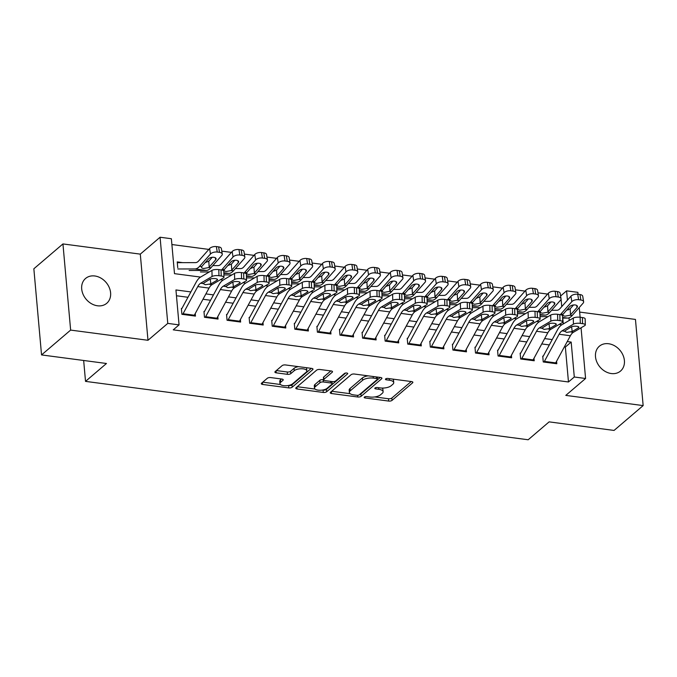 <?xml version="1.0" encoding="UTF-8"?>
<svg xmlns="http://www.w3.org/2000/svg" width="677" height="677" viewBox="0 0 677 677"><rect width="100%" height="100%" fill="white"/><g stroke="black" fill="none" stroke-linecap="round" stroke-linejoin="round"><path stroke-width="1.02" d="M364.361 397.077A1.752 0.702 174.9 0 0 364.167 397.441A1.752 0.702 174.9 0 0 365.115 397.966L388.666 401.072A2.505 0.999 174.9 0 0 392.025 400.395L412.589 382.835A2.505 0.999 174.9 0 0 412.868 382.319A2.505 0.999 174.9 0 0 411.514 381.566L387.963 378.46A1.752 0.702 174.9 0 0 385.611 378.934A1.752 0.702 174.9 0 0 385.416 379.298A1.752 0.702 174.9 0 0 386.364 379.822L389.41 380.229A8.006 3.19 174.9 0 1 393.735 382.632A8.006 3.19 174.9 0 1 392.846 384.282L391.137 385.746A8.006 3.19 174.9 0 1 380.389 387.929L377.343 387.532A1.752 0.702 174.9 0 0 374.99 388.006A1.752 0.702 174.9 0 0 374.796 388.37A1.752 0.702 174.9 0 0 375.743 388.894L378.79 389.3A8.006 3.19 174.9 0 1 383.106 391.704A8.006 3.19 174.9 0 1 382.226 393.354L380.516 394.818A8.006 3.19 174.9 0 1 369.76 397.001L366.714 396.604A1.752 0.702 174.9 0 0 364.361 397.077M97.48 305.784A16.316 13.049 49.5 0 0 106.746 303.288A16.316 13.049 49.5 0 0 109.183 287.37A16.316 13.049 49.5 0 0 94.822 275.979A16.316 13.049 49.5 0 0 85.556 278.475A16.316 13.049 49.5 0 0 83.11 294.393A16.316 13.049 49.5 0 0 97.48 305.784M611.272 373.543A16.316 13.049 49.5 0 0 620.538 371.047A16.316 13.049 49.5 0 0 622.984 355.129A16.316 13.049 49.5 0 0 608.615 343.738A16.316 13.049 49.5 0 0 599.348 346.235A16.316 13.049 49.5 0 0 596.911 362.153A16.316 13.049 49.5 0 0 611.272 373.543M270.698 377.571A2.505 0.999 174.9 0 0 267.339 378.257L261.567 383.182A2.505 0.999 174.9 0 0 261.297 383.698A2.505 0.999 174.9 0 0 262.642 384.451L288.8 387.904A2.505 0.999 174.9 0 0 292.159 387.219L312.723 369.659A2.505 0.999 174.9 0 0 312.994 369.143A2.505 0.999 174.9 0 0 311.648 368.39L285.491 364.945A2.505 0.999 174.9 0 0 282.131 365.622L275.167 371.58A2.505 0.999 174.9 0 0 274.887 372.088A2.505 0.999 174.9 0 0 276.233 372.841L287.429 374.322A2.505 0.999 174.9 0 0 290.788 373.636L294.25 370.683A6.694 2.666 174.9 0 1 301.637 368.745A6.694 2.666 174.9 0 1 306.842 370.878A6.694 2.666 174.9 0 1 306.106 372.248L292.574 383.808A6.694 2.666 174.9 0 1 285.186 385.755A6.694 2.666 174.9 0 1 279.973 383.622A6.694 2.666 174.9 0 1 280.71 382.243L282.969 380.322A2.505 0.999 174.9 0 0 283.24 379.805A2.505 0.999 174.9 0 0 281.894 379.052L270.698 377.571M41.542 354.926L33.85 268.777L62.944 243.932L70.636 330.088L41.542 354.926L106.467 363.49L85.522 381.379L528.178 439.762L549.123 421.873L614.056 430.437L643.15 405.591L565.794 395.393L585.58 378.494L574.291 377.004L568.468 381.972L173.244 329.851L179.058 324.884L167.769 323.394L160.077 237.238L171.374 238.727L174.488 273.652L200.553 277.088M70.636 330.088L147.984 340.286L167.769 323.394M330.511 392.279A2.505 0.999 174.9 0 0 330.241 392.795A2.505 0.999 174.9 0 0 331.586 393.549L357.744 396.993A2.505 0.999 174.9 0 0 361.103 396.316L381.667 378.756A2.505 0.999 174.9 0 0 381.938 378.24A2.505 0.999 174.9 0 0 380.592 377.487L354.435 374.034A2.505 0.999 174.9 0 0 351.075 374.719L330.511 392.279M323.276 392.448L297.118 388.996A2.505 0.999 174.9 0 1 295.764 388.243A2.505 0.999 174.9 0 1 296.044 387.735L316.599 370.175A2.505 0.999 174.9 0 1 319.959 369.49L331.155 370.962A2.505 0.999 174.9 0 1 332.509 371.715A2.505 0.999 174.9 0 1 332.229 372.232L323.894 379.357A2.505 0.999 174.9 0 0 323.614 379.873A2.505 0.999 174.9 0 0 324.968 380.626L332.39 381.6A2.505 0.999 174.9 0 0 335.75 380.923L344.432 373.501A1.752 0.702 174.9 0 1 346.37 372.993A1.752 0.702 174.9 0 1 347.733 373.552A1.752 0.702 174.9 0 1 347.538 373.916L326.636 391.763A2.505 0.999 174.9 0 1 323.276 392.448L323.064 390.121L322.514 390.045M643.15 405.591L635.458 319.434L579.656 312.08M182.697 262.642L177.222 261.914L177.746 267.737M542.734 356.144L543.25 361.967L556.799 363.752L556.579 361.256M520.148 353.166L520.664 358.988L534.221 360.773L533.992 358.277M497.561 350.187L498.086 356.009L511.634 357.794L511.406 355.298M474.975 347.208L475.499 353.03L489.048 354.816L488.828 352.319M452.397 344.229L452.913 350.051L466.461 351.837L466.241 349.34M429.81 341.25L430.327 347.073L443.875 348.858L443.655 346.362M407.224 338.272L407.74 344.094L421.297 345.879L421.069 343.383M384.638 335.293L385.162 341.115L398.711 342.9L398.491 340.404M362.051 332.314L362.576 338.136L376.124 339.922L375.904 337.425M339.473 329.335L339.989 335.157L353.538 336.943L353.318 334.446M316.887 326.356L317.403 332.179L330.96 333.964L330.731 331.468M294.3 323.378L294.825 329.2L308.373 330.985L308.145 328.489M271.714 320.399L272.239 326.221L285.787 328.007L285.567 325.51M249.136 317.42L249.652 323.242L263.201 325.028L262.981 322.531M226.55 314.441L227.066 320.263L240.623 322.049L240.394 319.552M203.963 311.462L204.479 317.285L218.036 319.07L217.808 316.574M568.468 381.972L565.354 347.047L564.347 346.912M549.326 344.931L541.761 343.933M526.74 341.953L519.174 340.954M504.162 338.974L496.588 337.975M481.575 335.995L474.01 334.997M458.989 333.016L451.424 332.018M436.403 330.037L428.837 329.039M413.825 327.059L406.251 326.069M391.238 324.08L383.673 323.09M368.652 321.11L361.086 320.111M346.065 318.131L338.5 317.132M323.479 315.152L315.914 314.153M300.901 312.173L293.336 311.175M278.315 309.194L270.749 308.196M255.728 306.216L248.163 305.217M233.142 303.237L225.576 302.238M210.564 300.258L202.99 299.259M187.978 297.279L176.46 295.756M195.23 313.595L195.45 316.1L181.901 314.306L181.377 308.484M561.047 298.802L560.564 295.79M547.6 294.08L537.978 292.811M525.013 291.102L515.392 289.832M502.436 288.123L492.814 286.853M479.849 285.144L470.227 283.875M457.263 282.165L447.641 280.896M434.676 279.186L425.054 277.917M412.098 276.208L402.468 274.947M389.512 273.237L379.89 271.968M366.926 270.258L357.304 268.989M344.339 267.28L334.717 266.01M321.753 264.301L312.131 263.031M299.175 261.322L289.553 260.053M276.588 258.343L266.966 257.074M254.002 255.364L244.38 254.095M231.416 252.386L221.794 251.116M208.838 249.407L171.89 244.532M563.289 323.936L562.773 318.097M561.749 306.622L561.055 298.929M83.66 360.486L85.522 381.379M147.984 340.286L140.3 254.129L62.944 243.932M140.3 254.129L160.077 237.238M560.784 295.824L566.598 290.856L577.896 292.346L578.065 294.292M190.872 291.922L175.944 289.951L179.058 324.884M574.291 377.004L571.176 342.08L567.241 341.563M552.229 339.583L544.663 338.585M529.642 336.604L522.077 335.606M507.056 333.626L499.491 332.627M484.478 330.647L476.904 329.648M461.892 327.668L454.326 326.669M439.305 324.689L431.74 323.691M416.719 321.71L409.153 320.712M394.132 318.732L386.567 317.733M371.555 315.753L363.989 314.754M348.968 312.774L341.403 311.775M326.382 309.795L318.816 308.797M303.795 306.816L296.23 305.818M281.217 303.838L273.643 302.839M258.631 300.859L251.065 299.86M236.045 297.88L228.479 296.881M213.458 294.901L205.893 293.903M579.25 307.536L580.121 317.259M581.061 327.795L585.58 378.494M569.239 320.433L569.01 317.843M568.308 309.956L568.164 308.382M567.436 300.182L566.598 290.856M220.423 279.711L223.139 280.066M243.009 282.69L245.726 283.045M265.596 285.669L268.304 286.024L279.686 279.339A5.094 1.506 -1.4 0 1 286.566 278.543L286.709 284.636A5.094 1.506 178.6 0 0 279.838 285.423L279.686 279.339M288.174 288.647L290.89 289.003M310.76 291.626L313.476 291.982M333.346 294.605L336.063 294.96L347.436 288.275A5.094 1.506 -1.4 0 1 354.316 287.48L354.469 293.564A5.094 1.506 178.6 0 0 347.589 294.36L347.436 288.275M355.933 297.584L358.641 297.939M378.519 300.563L381.227 300.918M401.097 303.541L403.814 303.897M423.684 306.52L426.4 306.876L437.774 300.19A5.094 1.506 -1.4 0 1 444.654 299.395L444.806 305.479A5.094 1.506 178.6 0 0 437.926 306.275L437.774 300.19M446.27 309.499L448.978 309.854L460.36 303.169A5.094 1.506 -1.4 0 1 467.24 302.374L467.392 308.458A5.094 1.506 178.6 0 0 460.512 309.254L460.36 303.169M468.856 312.478L471.564 312.833M491.434 315.457L494.151 315.812M514.021 318.435L516.737 318.791L528.111 312.105A5.094 1.506 -1.4 0 1 534.991 311.31L535.143 317.395A5.094 1.506 178.6 0 0 528.263 318.19L528.111 312.105M536.607 321.414L539.324 321.77L550.697 315.084A5.094 1.506 -1.4 0 1 557.577 314.289L557.73 320.373A5.094 1.506 178.6 0 0 550.85 321.169L550.697 315.084M559.194 324.393L561.902 324.748M565.354 347.047L571.176 342.08M383.106 391.704L382.903 389.377A8.006 3.19 174.9 0 0 381.972 388.056M393.735 382.632L393.523 380.305A8.006 3.19 174.9 0 0 392.736 379.086M374.762 396.942L388.463 398.745A2.505 0.999 174.9 0 0 391.822 398.059L411.193 381.523M359.572 394.556A2.505 0.999 174.9 0 0 360.9 393.98L380.262 377.444M331.705 391.264L350.161 393.692M356.906 395.309A1.752 0.702 174.9 0 0 359.259 394.826L377.309 379.416A1.752 0.702 174.9 0 0 377.495 379.052A1.752 0.702 174.9 0 0 376.556 378.528L373.34 378.104A8.006 3.19 174.9 0 0 362.593 380.288L350.254 390.824A8.006 3.19 174.9 0 0 349.374 392.474A8.006 3.19 174.9 0 0 353.69 394.886L356.906 395.309M368.127 375.845A8.006 3.19 174.9 0 0 362.381 377.961L362.593 380.288M349.374 392.474L349.163 390.147A8.006 3.19 174.9 0 1 350.043 388.496L362.381 377.961M315.067 389.063L297.228 386.711M330.833 370.92L323.682 377.03A2.505 0.999 174.9 0 0 323.411 377.538L323.614 379.873M345.608 373.052L326.424 389.436L326.636 391.763M315.237 386.745A6.694 2.666 174.9 0 0 314.5 388.124A6.694 2.666 174.9 0 0 319.713 390.248A6.694 2.666 174.9 0 0 327.101 388.31L331.865 384.231A2.505 0.999 174.9 0 0 332.145 383.724A2.505 0.999 174.9 0 0 330.791 382.97L323.369 381.989A2.505 0.999 174.9 0 0 320.009 382.674L315.237 386.745L315.033 384.418A6.694 2.666 174.9 0 0 314.297 385.788L314.5 388.124M315.033 384.418L319.798 380.339A2.505 0.999 174.9 0 1 323.157 379.662L323.606 379.721M323.064 390.121A2.505 0.999 174.9 0 0 326.424 389.436M279.973 383.622L279.762 381.295A6.694 2.666 174.9 0 1 280.506 379.915L281.564 379.01M306.842 370.878L306.639 368.542A6.694 2.666 174.9 0 0 306.148 367.67M298.43 366.646A6.694 2.666 174.9 0 0 294.038 368.356L294.25 370.683M276.351 370.556L287.226 371.995A2.505 0.999 174.9 0 0 290.585 371.309L294.038 368.356M288.174 385.518L288.597 385.577A2.505 0.999 174.9 0 0 291.956 384.891L311.327 368.347M262.761 382.166L280.464 384.502M562.629 318.097L567.597 318.088A19.117 8.581 -82.5 0 0 572.217 315.49L583.109 303.161A5.094 2.53 170.8 0 0 583.625 301.756A5.094 2.53 170.8 0 0 580.849 300.013L579.969 294.546A5.094 2.53 -9.2 0 1 582.745 296.289L583.625 301.756M540.077 316.633L548.082 316.616M560.302 314.661A19.117 8.581 -82.5 0 0 560.928 314.01L571.82 301.671L570.939 296.204A5.094 2.53 -9.2 0 1 577.718 294.25L579.969 294.546M551.611 310.286L556.959 310.269A12.745 5.721 -82.5 0 0 560.048 308.543L570.939 296.204M570.127 315.22L565.067 316.167C563.247 315.922 562.57 315.296 563.027 314.28L569.789 306.537A4.079 2.023 -9.2 0 1 575.213 304.972A4.079 2.023 -9.2 0 1 577.43 306.368A4.079 2.023 -9.2 0 1 577.016 307.493L570.127 315.22L572.217 315.49M562.866 314.907L563.027 314.28L560.928 314.01M577.718 294.25L578.598 299.708L580.849 300.013M578.598 299.708A5.094 2.53 170.8 0 0 571.82 301.671M566.48 310.286L570.144 308.814L573.546 304.955M544.003 362.068A8.919 4.003 -82.5 0 0 544.401 361.391L559.1 334.252A12.745 5.721 97.5 0 1 562.037 330.841L573.436 324.148L573.284 318.063A5.094 1.506 -1.4 0 1 580.164 317.268L580.307 323.352A5.094 1.506 178.6 0 0 573.436 324.148M543.225 356.212L557.484 329.868A19.117 8.581 97.5 0 1 561.885 324.757L573.284 318.063M555.301 363.557A8.919 4.003 -82.5 0 0 555.699 362.88L570.398 335.741A12.745 5.721 97.5 0 1 573.334 332.331L584.725 325.637A5.094 1.506 178.6 0 0 585.309 324.918A5.094 1.506 178.6 0 0 582.567 323.648L580.307 323.352M582.567 323.648L582.423 317.564L580.164 317.268M582.423 317.564A5.094 1.506 -1.4 0 1 585.156 318.825L585.309 324.918M571.616 326.72L572.175 331.552L566.666 332.382L564.474 331.163L571.219 326.915A4.079 1.202 -1.4 0 1 576.719 326.28A4.079 1.202 -1.4 0 1 578.903 327.287A4.079 1.202 -1.4 0 1 578.446 327.863L578.412 326.737M572.175 331.552L578.446 327.863M564.474 331.222L562.037 330.841M540.043 315.118L545.01 315.11A19.117 8.581 -82.5 0 0 549.639 312.52L560.531 300.182A5.094 2.53 170.8 0 0 561.047 298.777A5.094 2.53 170.8 0 0 558.271 297.034L557.391 291.567A5.094 2.53 -9.2 0 1 560.167 293.31L561.047 298.777M517.49 313.654L525.504 313.637M537.724 311.682A19.117 8.581 -82.5 0 0 538.342 311.031L549.233 298.692L548.353 293.226A5.094 2.53 -9.2 0 1 555.132 291.271L557.391 291.567M529.025 307.307L534.381 307.29A12.745 5.721 -82.5 0 0 537.462 305.564L548.353 293.226M547.541 312.241L542.48 313.189C540.661 312.943 539.984 312.317 540.441 311.302L547.202 303.558A4.079 2.023 -9.2 0 1 552.627 301.993A4.079 2.023 -9.2 0 1 554.844 303.389A4.079 2.023 -9.2 0 1 554.429 304.515L547.541 312.241L549.639 312.52M540.28 311.928L540.441 311.302L538.342 311.031M555.132 291.271L556.012 296.729L558.271 297.034M556.012 296.729A5.094 2.53 170.8 0 0 549.233 298.692M543.893 307.307L547.558 305.835L550.968 301.976M517.456 312.139L522.424 312.131A19.117 8.581 -82.5 0 0 527.053 309.541L537.944 297.203A5.094 2.53 170.8 0 0 538.46 295.798A5.094 2.53 170.8 0 0 535.685 294.055L534.805 288.588A5.094 2.53 -9.2 0 1 537.58 290.331L538.46 295.798M494.912 310.675L502.918 310.658M515.138 308.704A19.117 8.581 -82.5 0 0 515.756 308.052L526.647 295.714L525.767 290.247A5.094 2.53 -9.2 0 1 532.545 288.292L534.805 288.588M506.438 304.328L511.795 304.312A12.745 5.721 -82.5 0 0 514.875 302.585L525.767 290.247M524.954 309.262L519.894 310.21C518.083 309.964 517.397 309.338 517.854 308.323L524.624 300.58A4.079 2.023 -9.2 0 1 530.04 299.014A4.079 2.023 -9.2 0 1 532.257 300.41A4.079 2.023 -9.2 0 1 531.851 301.536L524.954 309.262L527.053 309.541M517.693 308.949L517.854 308.323L515.756 308.052M532.545 288.292L533.425 293.759L535.685 294.055M533.425 293.759A5.094 2.53 170.8 0 0 526.647 295.714M521.307 304.328L524.98 302.856L528.382 298.997M494.87 309.161L499.838 309.152A19.117 8.581 -82.5 0 0 504.467 306.563L515.358 294.224A5.094 2.53 170.8 0 0 515.874 292.819A5.094 2.53 170.8 0 0 513.098 291.076L512.218 285.609A5.094 2.53 -9.2 0 1 514.994 287.353L515.874 292.819M472.326 307.697L480.332 307.68M492.551 305.725A19.117 8.581 -82.5 0 0 493.178 305.073L504.069 292.735L503.189 287.276A5.094 2.53 -9.2 0 1 509.959 285.313L512.218 285.609M483.852 301.35L489.209 301.333A12.745 5.721 -82.5 0 0 492.297 299.606L503.189 287.276M502.368 306.283L497.307 307.231C495.496 306.986 494.811 306.359 495.268 305.344L502.038 297.601A4.079 2.023 -9.2 0 1 507.454 296.035A4.079 2.023 -9.2 0 1 509.679 297.431A4.079 2.023 -9.2 0 1 509.265 298.557L502.368 306.283L504.467 306.563M495.107 305.97L495.268 305.344L493.178 305.073M509.959 285.313L510.839 290.78L513.098 291.076M510.839 290.78A5.094 2.53 170.8 0 0 504.069 292.735M498.729 301.35L502.393 299.877L505.795 296.027M472.292 306.19L477.26 306.173A19.117 8.581 -82.5 0 0 481.88 303.584L492.771 291.245A5.094 2.53 170.8 0 0 493.288 289.841A5.094 2.53 170.8 0 0 490.512 288.097L489.632 282.631A5.094 2.53 -9.2 0 1 492.407 284.374L493.288 289.841M449.74 304.718L457.745 304.701M469.965 302.746A19.117 8.581 -82.5 0 0 470.591 302.094L481.482 289.756L480.602 284.298A5.094 2.53 -9.2 0 1 487.372 282.334L489.632 282.631M461.274 298.371L466.622 298.354A12.745 5.721 -82.5 0 0 469.711 296.628L480.602 284.298M479.79 303.304L474.729 304.252C472.91 304.007 472.233 303.381 472.681 302.365L479.451 294.622A4.079 2.023 -9.2 0 1 484.867 293.056A4.079 2.023 -9.2 0 1 487.093 294.453A4.079 2.023 -9.2 0 1 486.678 295.578L479.79 303.304L481.88 303.584M472.529 302.991L472.681 302.365L470.591 302.094M487.372 282.334L488.252 287.801L490.512 288.097M488.252 287.801A5.094 2.53 170.8 0 0 481.482 289.756M476.143 298.371L479.807 296.898L483.209 293.048M521.417 359.089A8.919 4.003 -82.5 0 0 521.823 358.412L536.522 331.273A12.745 5.721 97.5 0 1 539.451 327.871L550.85 321.169M520.638 353.233L534.898 326.889A19.117 8.581 97.5 0 1 539.307 321.778M532.714 360.579A8.919 4.003 -82.5 0 0 533.112 359.902L547.811 332.762A12.745 5.721 97.5 0 1 550.748 329.36L562.138 322.658A5.094 1.506 178.6 0 0 562.722 321.939A5.094 1.506 178.6 0 0 559.989 320.67L557.73 320.373M559.989 320.67L559.837 314.585L557.577 314.289M559.837 314.585A5.094 1.506 -1.4 0 1 562.57 315.846L562.722 321.939M549.03 323.741L549.589 328.573L544.08 329.403L541.888 328.184L548.632 323.936A4.079 1.202 -1.4 0 1 554.133 323.301A4.079 1.202 -1.4 0 1 556.325 324.308A4.079 1.202 -1.4 0 1 555.859 324.884L555.834 323.758M549.589 328.573L555.859 324.884M541.888 328.243L539.451 327.871M498.839 356.11A8.919 4.003 -82.5 0 0 499.237 355.433L513.936 328.294A12.745 5.721 97.5 0 1 516.873 324.892L528.263 318.19M498.052 350.254L512.32 323.911A19.117 8.581 97.5 0 1 516.72 318.799M510.128 357.6A8.919 4.003 -82.5 0 0 510.526 356.923L525.225 329.784A12.745 5.721 97.5 0 1 528.162 326.382L539.561 319.679A5.094 1.506 178.6 0 0 540.136 318.96A5.094 1.506 178.6 0 0 537.403 317.691L535.143 317.395M537.403 317.691L537.25 311.606L534.991 311.31M537.25 311.606A5.094 1.506 -1.4 0 1 539.984 312.867L540.136 318.96M526.444 320.763L527.002 325.595L521.493 326.424L519.301 325.205L526.046 320.957A4.079 1.202 -1.4 0 1 531.547 320.323A4.079 1.202 -1.4 0 1 533.738 321.33A4.079 1.202 -1.4 0 1 533.273 321.905L533.248 320.78M527.002 325.595L533.273 321.905M519.301 325.265L516.873 324.892M476.253 353.132A8.919 4.003 -82.5 0 0 476.65 352.455L491.35 325.315A12.745 5.721 97.5 0 1 494.286 321.913L505.677 315.211L505.533 309.127A5.094 1.506 -1.4 0 1 512.404 308.331L512.557 314.416A5.094 1.506 178.6 0 0 505.677 315.211M475.466 347.276L489.733 320.932A19.117 8.581 97.5 0 1 494.134 315.82L505.533 309.127M487.542 354.621A8.919 4.003 -82.5 0 0 487.939 353.944L502.639 326.805A12.745 5.721 97.5 0 1 505.575 323.403L516.974 316.701A5.094 1.506 178.6 0 0 517.55 315.981A5.094 1.506 178.6 0 0 514.816 314.712L512.557 314.416M514.816 314.712L514.664 308.627L512.404 308.331M514.664 308.627A5.094 1.506 -1.4 0 1 517.397 309.888L517.55 315.981M503.857 317.784L504.424 322.616L498.907 323.445L496.715 322.227L503.46 317.978A4.079 1.202 -1.4 0 1 508.969 317.344A4.079 1.202 -1.4 0 1 511.152 318.351A4.079 1.202 -1.4 0 1 510.686 318.935L510.661 317.801M504.424 322.616L510.686 318.935M496.723 322.286L494.286 321.913M453.666 350.153A8.919 4.003 -82.5 0 0 454.064 349.476L468.763 322.337A12.745 5.721 97.5 0 1 471.7 318.935L483.099 312.232L482.946 306.148A5.094 1.506 -1.4 0 1 489.826 305.352L489.97 311.437A5.094 1.506 178.6 0 0 483.099 312.232M452.879 344.297L467.147 317.953A19.117 8.581 97.5 0 1 471.547 312.842L482.946 306.148M464.964 351.642A8.919 4.003 -82.5 0 0 465.361 350.965L480.061 323.826A12.745 5.721 97.5 0 1 482.989 320.424L494.388 313.722A5.094 1.506 178.6 0 0 494.963 313.002A5.094 1.506 178.6 0 0 492.23 311.742L489.97 311.437M492.23 311.742L492.077 305.649L489.826 305.352M492.077 305.649A5.094 1.506 -1.4 0 1 494.819 306.909L494.963 313.002M481.279 314.805L481.838 319.637L476.329 320.466L474.128 319.256L480.882 315A4.079 1.202 -1.4 0 1 486.382 314.365A4.079 1.202 -1.4 0 1 488.566 315.372A4.079 1.202 -1.4 0 1 488.109 315.956L488.075 314.822M481.838 319.637L488.109 315.956M474.137 319.307L471.7 318.935M449.706 303.211L454.673 303.194A19.117 8.581 -82.5 0 0 459.294 300.605L470.193 288.267A5.094 2.53 170.8 0 0 470.71 286.862A5.094 2.53 170.8 0 0 467.934 285.119L467.054 279.652A5.094 2.53 -9.2 0 1 469.83 281.395L470.71 286.862M427.153 301.739L435.159 301.722M447.387 299.767A19.117 8.581 -82.5 0 0 448.005 299.116L458.896 286.777L458.016 281.319A5.094 2.53 -9.2 0 1 464.794 279.356L467.054 279.652M438.688 295.392L444.044 295.384A12.745 5.721 -82.5 0 0 447.125 293.649L458.016 281.319M457.203 300.326L452.143 301.273C450.323 301.028 449.646 300.402 450.103 299.386L456.865 291.643A4.079 2.023 -9.2 0 1 462.289 290.078A4.079 2.023 -9.2 0 1 464.507 291.474A4.079 2.023 -9.2 0 1 464.092 292.599L457.203 300.326L459.294 300.605M449.943 300.013L450.103 299.386L448.005 299.116M464.794 279.356L465.674 284.822L467.934 285.119M465.674 284.822A5.094 2.53 170.8 0 0 458.896 286.777M453.556 295.392L457.22 293.92L460.631 290.069M431.08 347.174A8.919 4.003 -82.5 0 0 431.486 346.497L446.185 319.358A12.745 5.721 97.5 0 1 449.113 315.956L460.512 309.254M430.301 341.318L444.561 314.983A19.117 8.581 97.5 0 1 448.961 309.863M442.377 348.663A8.919 4.003 -82.5 0 0 442.775 347.986L457.474 320.847A12.745 5.721 97.5 0 1 460.411 317.445L471.801 310.743A5.094 1.506 178.6 0 0 472.385 310.024A5.094 1.506 178.6 0 0 469.643 308.763L467.392 308.458M469.643 308.763L469.499 302.67L467.24 302.374M469.499 302.67A5.094 1.506 -1.4 0 1 472.233 303.931L472.385 310.024M458.693 311.826L459.251 316.658L453.742 317.488L451.551 316.277L458.295 312.021A4.079 1.202 -1.4 0 1 463.796 311.386A4.079 1.202 -1.4 0 1 465.988 312.393A4.079 1.202 -1.4 0 1 465.522 312.977L465.488 311.843M459.251 316.658L465.522 312.977M451.551 316.337L449.113 315.956M427.119 300.233L432.087 300.216A19.117 8.581 -82.5 0 0 436.716 297.626L447.607 285.288A5.094 2.53 170.8 0 0 448.123 283.883A5.094 2.53 170.8 0 0 445.348 282.14L444.467 276.673A5.094 2.53 -9.2 0 1 447.243 278.416L448.123 283.883M404.575 298.76L412.581 298.743M424.801 296.788A19.117 8.581 -82.5 0 0 425.418 296.137L436.31 283.798L435.429 278.34A5.094 2.53 -9.2 0 1 442.208 276.377L444.467 276.673M416.101 292.413L421.458 292.405A12.745 5.721 -82.5 0 0 424.538 290.67L435.429 278.34M434.617 297.347L429.556 298.295C427.737 298.049 427.06 297.423 427.517 296.408L434.287 288.673A4.079 2.023 -9.2 0 1 439.703 287.099A4.079 2.023 -9.2 0 1 441.92 288.495A4.079 2.023 -9.2 0 1 441.514 289.621L434.617 297.347L436.716 297.626M427.356 297.034L427.517 296.408L425.418 296.137M442.208 276.377L443.088 281.844L445.348 282.14M443.088 281.844A5.094 2.53 170.8 0 0 436.31 283.798M430.97 292.422L434.642 290.941L438.044 287.09M408.502 344.195A8.919 4.003 -82.5 0 0 408.9 343.518L423.599 316.379A12.745 5.721 97.5 0 1 426.527 312.977L437.926 306.275M407.715 338.339L421.983 312.004A19.117 8.581 97.5 0 1 426.383 306.884M419.791 345.685A8.919 4.003 -82.5 0 0 420.189 345.008L434.888 317.868A12.745 5.721 97.5 0 1 437.824 314.466L449.215 307.764A5.094 1.506 178.6 0 0 449.799 307.045A5.094 1.506 178.6 0 0 447.065 305.784L444.806 305.479M447.065 305.784L446.913 299.691L444.654 299.395M446.913 299.691A5.094 1.506 -1.4 0 1 449.646 300.952L449.799 307.045M436.106 308.847L436.665 313.679L431.156 314.509L428.964 313.299L435.709 309.042A4.079 1.202 -1.4 0 1 441.209 308.407A4.079 1.202 -1.4 0 1 443.401 309.414A4.079 1.202 -1.4 0 1 442.936 309.998L442.91 308.864M436.665 313.679L442.936 309.998M428.964 313.358L426.527 312.977M404.533 297.254L409.5 297.237A19.117 8.581 -82.5 0 0 414.129 294.647L425.021 282.309A5.094 2.53 170.8 0 0 425.537 280.904A5.094 2.53 170.8 0 0 422.761 279.161L421.881 273.694A5.094 2.53 -9.2 0 1 424.657 275.437L425.537 280.904M381.989 295.781L389.994 295.764M402.214 293.81A19.117 8.581 -82.5 0 0 402.832 293.158L413.732 280.82L412.852 275.361A5.094 2.53 -9.2 0 1 419.622 273.398L421.881 273.694M393.515 289.434L398.871 289.426A12.745 5.721 -82.5 0 0 401.952 287.691L412.852 275.361M412.031 294.368L406.97 295.316C405.159 295.07 404.474 294.444 404.931 293.429L411.701 285.694A4.079 2.023 -9.2 0 1 417.117 284.12A4.079 2.023 -9.2 0 1 419.342 285.516A4.079 2.023 -9.2 0 1 418.928 286.642L412.031 294.368L414.129 294.647M404.77 294.055L404.931 293.429L402.832 293.158M419.622 273.398L420.502 278.865L422.761 279.161M420.502 278.865A5.094 2.53 170.8 0 0 413.732 280.82M408.383 289.443L412.056 287.962L415.458 284.112M385.915 341.216A8.919 4.003 -82.5 0 0 386.313 340.539L401.012 313.4A12.745 5.721 97.5 0 1 403.949 309.998L415.339 303.296L415.187 297.211A5.094 1.506 -1.4 0 1 422.067 296.416L422.22 302.501A5.094 1.506 178.6 0 0 415.339 303.296M385.128 335.36L399.396 309.025A19.117 8.581 97.5 0 1 403.797 303.905L415.187 297.211M397.204 342.706A8.919 4.003 -82.5 0 0 397.602 342.029L412.301 314.89A12.745 5.721 97.5 0 1 415.238 311.488L426.637 304.785A5.094 1.506 178.6 0 0 427.212 304.066A5.094 1.506 178.6 0 0 424.479 302.805L422.22 302.501M424.479 302.805L424.327 296.712L422.067 296.416M424.327 296.712A5.094 1.506 -1.4 0 1 427.06 297.973L427.212 304.066M413.52 305.869L414.087 310.701L408.57 311.53L406.378 310.32L413.122 306.063A4.079 1.202 -1.4 0 1 418.623 305.429A4.079 1.202 -1.4 0 1 420.815 306.436A4.079 1.202 -1.4 0 1 420.349 307.019L420.324 305.886M414.087 310.701L420.349 307.019M406.378 310.379L403.949 309.998M381.946 294.275L386.914 294.258A19.117 8.581 -82.5 0 0 391.543 291.669L402.434 279.33A5.094 2.53 170.8 0 0 402.95 277.925A5.094 2.53 170.8 0 0 400.175 276.182L399.295 270.715A5.094 2.53 -9.2 0 1 402.07 272.459L402.95 277.925M359.402 292.803L367.408 292.786M379.628 290.831A19.117 8.581 -82.5 0 0 380.254 290.179L391.145 277.841L390.265 272.382A5.094 2.53 -9.2 0 1 397.035 270.419L399.295 270.715M370.928 286.456L376.285 286.447A12.745 5.721 -82.5 0 0 379.374 284.712L390.265 272.382M389.444 291.389L384.384 292.337C382.573 292.092 381.887 291.465 382.344 290.45L389.114 282.715A4.079 2.023 -9.2 0 1 394.53 281.141A4.079 2.023 -9.2 0 1 396.756 282.537A4.079 2.023 -9.2 0 1 396.341 283.663L389.444 291.389L391.543 291.669M382.183 291.076L382.344 290.45L380.254 290.179M397.035 270.419L397.915 275.886L400.175 276.182M397.915 275.886A5.094 2.53 170.8 0 0 391.145 277.841M385.805 286.464L389.47 284.983L392.872 281.133M363.329 338.238A8.919 4.003 -82.5 0 0 363.727 337.561L378.426 310.421A12.745 5.721 97.5 0 1 381.363 307.019L392.762 300.317L392.609 294.233A5.094 1.506 -1.4 0 1 399.481 293.437L399.633 299.522A5.094 1.506 178.6 0 0 392.762 300.317M362.542 332.382L376.81 306.046A19.117 8.581 97.5 0 1 381.21 300.926L392.609 294.233M374.618 339.727A8.919 4.003 -82.5 0 0 375.024 339.05L389.724 311.911A12.745 5.721 97.5 0 1 392.652 308.509L404.051 301.807A5.094 1.506 178.6 0 0 404.626 301.087A5.094 1.506 178.6 0 0 401.893 299.826L399.633 299.522M401.893 299.826L401.74 293.733L399.481 293.437M401.74 293.733A5.094 1.506 -1.4 0 1 404.482 294.994L404.626 301.087M390.942 302.89L391.501 307.722L385.992 308.551L383.791 307.341L390.536 303.084A4.079 1.202 -1.4 0 1 396.045 302.45A4.079 1.202 -1.4 0 1 398.228 303.457A4.079 1.202 -1.4 0 1 397.763 304.041L397.737 302.907M391.501 307.722L397.763 304.041M383.8 307.4L381.363 307.019M340.743 335.259A8.919 4.003 -82.5 0 0 341.14 334.582L355.84 307.443A12.745 5.721 97.5 0 1 358.776 304.041L370.175 297.338L370.023 291.254A5.094 1.506 -1.4 0 1 376.903 290.458L377.055 296.543A5.094 1.506 178.6 0 0 370.175 297.338M339.964 329.403L354.223 303.068A19.117 8.581 97.5 0 1 358.624 297.948L370.023 291.254M352.04 336.748A8.919 4.003 -82.5 0 0 352.438 336.071L367.137 308.932A12.745 5.721 97.5 0 1 370.074 305.53L381.464 298.828A5.094 1.506 178.6 0 0 382.048 298.108A5.094 1.506 178.6 0 0 379.306 296.848L377.055 296.543M379.306 296.848L379.162 290.755L376.903 290.458M379.162 290.755A5.094 1.506 -1.4 0 1 381.896 292.024L382.048 298.108M368.356 299.911L368.914 304.743L363.405 305.572L361.213 304.362L367.958 300.106A4.079 1.202 -1.4 0 1 373.459 299.471A4.079 1.202 -1.4 0 1 375.642 300.478A4.079 1.202 -1.4 0 1 375.185 301.062L375.151 299.928M368.914 304.743L375.185 301.062M361.213 304.422L358.776 304.041M318.165 332.28A8.919 4.003 -82.5 0 0 318.562 331.603L333.262 304.472A12.745 5.721 97.5 0 1 336.19 301.062L347.589 294.36M317.378 326.424L331.645 300.089A19.117 8.581 97.5 0 1 336.046 294.977M329.454 333.769A8.919 4.003 -82.5 0 0 329.851 333.092L344.551 305.953A12.745 5.721 97.5 0 1 347.487 302.551L358.878 295.849A5.094 1.506 178.6 0 0 359.462 295.13A5.094 1.506 178.6 0 0 356.728 293.869L354.469 293.564M356.728 293.869L356.576 287.776L354.316 287.48M356.576 287.776A5.094 1.506 -1.4 0 1 359.309 289.045L359.462 295.13M345.769 296.932L346.328 301.764L340.819 302.594L338.627 301.383L345.372 297.127A4.079 1.202 -1.4 0 1 350.872 296.492A4.079 1.202 -1.4 0 1 353.064 297.499A4.079 1.202 -1.4 0 1 352.599 298.083L352.573 296.949M346.328 301.764L352.599 298.083M338.627 301.443L336.19 301.062M295.578 329.301A8.919 4.003 -82.5 0 0 295.976 328.624L310.675 301.493A12.745 5.721 97.5 0 1 313.612 298.083L325.002 291.381L324.85 285.296A5.094 1.506 -1.4 0 1 331.73 284.501L331.882 290.585A5.094 1.506 178.6 0 0 325.002 291.381M294.791 323.445L309.059 297.11A19.117 8.581 97.5 0 1 313.459 291.999L324.85 285.296M306.867 330.791A8.919 4.003 -82.5 0 0 307.265 330.114L321.964 302.983A12.745 5.721 97.5 0 1 324.901 299.572L336.3 292.87A5.094 1.506 178.6 0 0 336.875 292.151A5.094 1.506 178.6 0 0 334.142 290.89L331.882 290.585M334.142 290.89L333.989 284.797L331.73 284.501M333.989 284.797A5.094 1.506 -1.4 0 1 336.723 286.066L336.875 292.151M323.183 293.953L323.741 298.785L318.232 299.615L316.041 298.405L322.785 294.148A4.079 1.202 -1.4 0 1 328.286 293.513A4.079 1.202 -1.4 0 1 330.478 294.52A4.079 1.202 -1.4 0 1 330.012 295.104L329.987 293.97M323.741 298.785L330.012 295.104M316.041 298.464L313.612 298.083M272.992 326.322A8.919 4.003 -82.5 0 0 273.39 325.645L288.089 298.515A12.745 5.721 97.5 0 1 291.025 295.104L302.416 288.402L302.272 282.317A5.094 1.506 -1.4 0 1 309.144 281.522L309.296 287.615A5.094 1.506 178.6 0 0 302.416 288.402M272.205 320.466L286.473 294.131A19.117 8.581 97.5 0 1 290.873 289.02L302.272 282.317M284.281 327.812A8.919 4.003 -82.5 0 0 284.687 327.135L299.386 300.004A12.745 5.721 97.5 0 1 302.314 296.594L313.713 289.891A5.094 1.506 178.6 0 0 314.289 289.172A5.094 1.506 178.6 0 0 311.555 287.911L309.296 287.615M311.555 287.911L311.403 281.818L309.144 281.522M311.403 281.818A5.094 1.506 -1.4 0 1 314.145 283.088L314.289 289.172M300.596 290.975L301.163 295.807L295.646 296.636L293.454 295.426L300.199 291.169A4.079 1.202 -1.4 0 1 305.708 290.535A4.079 1.202 -1.4 0 1 307.891 291.542A4.079 1.202 -1.4 0 1 307.426 292.125L307.4 290.992M301.163 295.807L307.426 292.125M293.463 295.485L291.025 295.104M250.405 323.344A8.919 4.003 -82.5 0 0 250.803 322.675L265.502 295.536A12.745 5.721 97.5 0 1 268.439 292.125L279.838 285.423M249.618 317.488L263.886 291.152A19.117 8.581 97.5 0 1 268.287 286.041M261.703 324.833A8.919 4.003 -82.5 0 0 262.101 324.156L276.8 297.025A12.745 5.721 97.5 0 1 279.728 293.615L291.127 286.913A5.094 1.506 178.6 0 0 291.711 286.193A5.094 1.506 178.6 0 0 288.969 284.932L286.709 284.636M288.969 284.932L288.817 278.839L286.566 278.543M288.817 278.839A5.094 1.506 -1.4 0 1 291.559 280.109L291.711 286.193M278.019 287.996L278.577 292.828L273.068 293.657L270.876 292.447L277.621 288.19A4.079 1.202 -1.4 0 1 283.121 287.556A4.079 1.202 -1.4 0 1 285.305 288.571A4.079 1.202 -1.4 0 1 284.848 289.147L284.814 288.013M278.577 292.828L284.848 289.147M270.876 292.506L268.439 292.125M227.819 320.365A8.919 4.003 -82.5 0 0 228.225 319.696L242.925 292.557A12.745 5.721 97.5 0 1 245.853 289.147L257.252 282.444L257.099 276.36A5.094 1.506 -1.4 0 1 263.979 275.564L264.132 281.657A5.094 1.506 178.6 0 0 257.252 282.444M227.04 314.509L241.3 288.174A19.117 8.581 97.5 0 1 245.7 283.062L257.099 276.36M239.116 321.854A8.919 4.003 -82.5 0 0 239.514 321.186L254.213 294.046A12.745 5.721 97.5 0 1 257.15 290.636L268.541 283.934A5.094 1.506 178.6 0 0 269.124 283.214A5.094 1.506 178.6 0 0 266.391 281.954L264.132 281.657M266.391 281.954L266.239 275.869L263.979 275.564M266.239 275.869A5.094 1.506 -1.4 0 1 268.972 277.13L269.124 283.214M255.432 285.017L255.991 289.849L250.482 290.678L248.29 289.468L255.034 285.212A4.079 1.202 -1.4 0 1 260.535 284.577A4.079 1.202 -1.4 0 1 262.727 285.592A4.079 1.202 -1.4 0 1 262.261 286.168L262.227 285.034M255.991 289.849L262.261 286.168M248.29 289.528L245.853 289.147M205.241 317.386A8.919 4.003 -82.5 0 0 205.639 316.718L220.338 289.578A12.745 5.721 97.5 0 1 223.275 286.168L234.665 279.466L234.513 273.381A5.094 1.506 -1.4 0 1 241.393 272.586L241.545 278.679A5.094 1.506 178.6 0 0 234.665 279.466M204.454 311.53L218.722 285.195A19.117 8.581 97.5 0 1 223.122 280.083L234.513 273.381M216.53 318.875A8.919 4.003 -82.5 0 0 216.928 318.207L231.627 291.068A12.745 5.721 97.5 0 1 234.564 287.657L245.954 280.955A5.094 1.506 178.6 0 0 246.538 280.236A5.094 1.506 178.6 0 0 243.805 278.975L241.545 278.679M243.805 278.975L243.652 272.89L241.393 272.586M243.652 272.89A5.094 1.506 -1.4 0 1 246.386 274.151L246.538 280.236M232.846 282.047L233.404 286.87L227.895 287.7L225.703 286.489L232.448 282.233A4.079 1.202 -1.4 0 1 237.949 281.598A4.079 1.202 -1.4 0 1 240.14 282.614A4.079 1.202 -1.4 0 1 239.675 283.189L239.65 282.055M233.404 286.87L239.675 283.189M225.703 286.549L223.275 286.168M182.655 314.407A8.919 4.003 -82.5 0 0 183.052 313.739L197.752 286.599A12.745 5.721 97.5 0 1 200.688 283.189L212.079 276.487L211.935 270.402A5.094 1.506 -1.4 0 1 218.806 269.607L218.959 275.7A5.094 1.506 178.6 0 0 212.079 276.487M181.868 308.551L196.135 282.216A19.117 8.581 97.5 0 1 200.536 277.105L211.935 270.402M193.944 315.897A8.919 4.003 -82.5 0 0 194.341 315.228L209.041 288.089A12.745 5.721 97.5 0 1 211.977 284.678L223.376 277.976A5.094 1.506 178.6 0 0 223.952 277.257A5.094 1.506 178.6 0 0 221.218 275.996L218.959 275.7M221.218 275.996L221.066 269.911L218.806 269.607M221.066 269.911A5.094 1.506 -1.4 0 1 223.799 271.172L223.952 277.257M210.259 279.068L210.826 283.891L205.309 284.721L203.117 283.511L209.862 279.254A4.079 1.202 -1.4 0 1 215.362 278.619A4.079 1.202 -1.4 0 1 217.554 279.635A4.079 1.202 -1.4 0 1 217.089 280.21L217.063 279.076M210.826 283.891L217.089 280.21M203.117 283.57L200.688 283.189M359.369 291.296L364.336 291.288A19.117 8.581 -82.5 0 0 368.957 288.69L379.848 276.351A5.094 2.53 170.8 0 0 380.372 274.947A5.094 2.53 170.8 0 0 377.588 273.203L376.708 267.737A5.094 2.53 -9.2 0 1 379.492 269.48L380.372 274.947M336.816 289.824L344.821 289.807M357.041 287.852A19.117 8.581 -82.5 0 0 357.668 287.2L368.559 274.862L367.679 269.404A5.094 2.53 -9.2 0 1 374.457 267.44L376.708 267.737M348.35 283.477L353.707 283.468A12.745 5.721 -82.5 0 0 356.787 281.734L367.679 269.404M366.866 288.41L361.806 289.358C359.986 289.113 359.309 288.487 359.766 287.471L366.528 279.736A4.079 2.023 -9.2 0 1 371.952 278.162A4.079 2.023 -9.2 0 1 374.169 279.559A4.079 2.023 -9.2 0 1 373.755 280.684L366.866 288.41L368.957 288.69M359.605 288.097L359.766 287.471L357.668 287.2M374.457 267.44L375.337 272.907L377.588 273.203M375.337 272.907A5.094 2.53 170.8 0 0 368.559 274.862M363.219 283.485L366.883 282.004L370.294 278.154M336.782 288.317L341.75 288.309A19.117 8.581 -82.5 0 0 346.379 285.711L357.27 273.373A5.094 2.53 170.8 0 0 357.786 271.968A5.094 2.53 170.8 0 0 355.01 270.225L354.13 264.758A5.094 2.53 -9.2 0 1 356.906 266.501L357.786 271.968M314.238 286.845L322.244 286.828M334.463 284.873A19.117 8.581 -82.5 0 0 335.081 284.222L345.972 271.883L345.092 266.425A5.094 2.53 -9.2 0 1 351.871 264.462L354.13 264.758M325.764 280.498L331.121 280.49A12.745 5.721 -82.5 0 0 334.201 278.755L345.092 266.425M344.28 285.432L339.219 286.379C337.4 286.134 336.723 285.508 337.18 284.492L343.941 276.758A4.079 2.023 -9.2 0 1 349.366 275.184A4.079 2.023 -9.2 0 1 351.583 276.58A4.079 2.023 -9.2 0 1 351.168 277.705L344.28 285.432L346.379 285.711M337.019 285.119L337.18 284.492L335.081 284.222M351.871 264.462L352.751 269.928L355.01 270.225M352.751 269.928A5.094 2.53 170.8 0 0 345.972 271.883M340.633 280.506L344.297 279.026L347.707 275.175M314.196 285.339L319.163 285.33A19.117 8.581 -82.5 0 0 323.792 282.732L334.683 270.394A5.094 2.53 170.8 0 0 335.2 268.989A5.094 2.53 170.8 0 0 332.424 267.246L331.544 261.779A5.094 2.53 -9.2 0 1 334.32 263.522L335.2 268.989M291.652 283.866L299.657 283.849M311.877 281.894A19.117 8.581 -82.5 0 0 312.495 281.243L323.394 268.904L322.514 263.446A5.094 2.53 -9.2 0 1 329.284 261.483L331.544 261.779M303.178 277.519L308.534 277.511A12.745 5.721 -82.5 0 0 311.615 275.776L322.514 263.446M321.693 282.453L316.633 283.401C314.822 283.155 314.136 282.529 314.593 281.514L321.363 273.779A4.079 2.023 -9.2 0 1 326.779 272.205A4.079 2.023 -9.2 0 1 328.997 273.601A4.079 2.023 -9.2 0 1 328.59 274.727L321.693 282.453L323.792 282.732M314.433 282.14L314.593 281.514L312.495 281.243M329.284 261.483L330.164 266.95L332.424 267.246M330.164 266.95A5.094 2.53 170.8 0 0 323.394 268.904M318.046 277.528L321.719 276.047L325.121 272.196M291.609 282.36L296.577 282.351A19.117 8.581 -82.5 0 0 301.206 279.753L312.097 267.415A5.094 2.53 170.8 0 0 312.613 266.01A5.094 2.53 170.8 0 0 309.838 264.267L308.957 258.8A5.094 2.53 -9.2 0 1 311.733 260.552L312.613 266.01M269.065 280.887L277.071 280.87M289.291 278.916A19.117 8.581 -82.5 0 0 289.917 278.264L300.808 265.926L299.928 260.467A5.094 2.53 -9.2 0 1 306.698 258.504L308.957 258.8M280.591 274.54L285.948 274.532A12.745 5.721 -82.5 0 0 289.037 272.797L299.928 260.467M299.107 279.474L294.046 280.422C292.236 280.176 291.55 279.55 292.007 278.535L298.777 270.8A4.079 2.023 -9.2 0 1 304.193 269.226A4.079 2.023 -9.2 0 1 306.419 270.622A4.079 2.023 -9.2 0 1 306.004 271.748L299.107 279.474L301.206 279.753M291.846 279.161L292.007 278.535L289.917 278.264M306.698 258.504L307.578 263.971L309.838 264.267M307.578 263.971A5.094 2.53 170.8 0 0 300.808 265.926M295.468 274.549L299.132 273.068L302.534 269.218M269.031 279.381L273.999 279.373A19.117 8.581 -82.5 0 0 278.619 276.775L289.511 264.436A5.094 2.53 170.8 0 0 290.027 263.031A5.094 2.53 170.8 0 0 287.251 261.288L286.371 255.821A5.094 2.53 -9.2 0 1 289.147 257.573L290.027 263.031M246.479 277.908L254.484 277.892M266.704 275.937A19.117 8.581 -82.5 0 0 267.33 275.285L278.222 262.947L277.342 257.488A5.094 2.53 -9.2 0 1 284.112 255.525L286.371 255.821M258.013 271.562L263.361 271.553A12.745 5.721 -82.5 0 0 266.45 269.818L277.342 257.488M276.529 276.495L271.469 277.443C269.649 277.198 268.972 276.571 269.429 275.564L276.191 267.821A4.079 2.023 -9.2 0 1 281.607 266.247A4.079 2.023 -9.2 0 1 283.832 267.643A4.079 2.023 -9.2 0 1 283.418 268.769L276.529 276.495L278.619 276.775M269.268 276.182L269.429 275.564L267.33 275.285M284.112 255.525L284.992 260.992L287.251 261.288M284.992 260.992A5.094 2.53 170.8 0 0 278.222 262.947M272.882 271.57L276.546 270.089L279.948 266.239M246.445 276.402L251.412 276.394A19.117 8.581 -82.5 0 0 256.033 273.796L266.933 261.457A5.094 2.53 170.8 0 0 267.449 260.053A5.094 2.53 170.8 0 0 264.673 258.309L263.793 252.843A5.094 2.53 -9.2 0 1 266.569 254.594L267.449 260.053M223.892 274.93L231.906 274.921M244.126 272.958A19.117 8.581 -82.5 0 0 244.744 272.306L255.635 259.968L254.755 254.51A5.094 2.53 -9.2 0 1 261.534 252.546L263.793 252.843M235.427 268.583L240.784 268.574A12.745 5.721 -82.5 0 0 243.864 266.84L254.755 254.51M253.943 273.516L248.882 274.464C247.063 274.219 246.386 273.593 246.843 272.586L253.604 264.842A4.079 2.023 -9.2 0 1 259.029 263.268A4.079 2.023 -9.2 0 1 261.246 264.665A4.079 2.023 -9.2 0 1 260.831 265.79L253.943 273.516L256.033 273.796M246.682 273.203L246.843 272.586L244.744 272.306M261.534 252.546L262.414 258.013L264.673 258.309M262.414 258.013A5.094 2.53 170.8 0 0 255.635 259.968M250.295 268.591L253.96 267.11L257.37 263.26M223.859 273.423L228.826 273.415A19.117 8.581 -82.5 0 0 233.455 270.817L244.346 258.479A5.094 2.53 170.8 0 0 244.862 257.074A5.094 2.53 170.8 0 0 242.087 255.331L241.207 249.864A5.094 2.53 -9.2 0 1 243.982 251.616L244.862 257.074M200.417 271.959L209.32 271.942M221.54 269.979A19.117 8.581 -82.5 0 0 222.158 269.328L233.049 256.989L232.169 251.531A5.094 2.53 -9.2 0 1 238.947 249.568L241.207 249.864M212.84 265.604L218.197 265.596A12.745 5.721 -82.5 0 0 221.277 263.861L232.169 251.531M231.356 270.538L226.296 271.485C224.476 271.249 223.799 270.614 224.256 269.607L231.026 261.864A4.079 2.023 -9.2 0 1 236.442 260.29A4.079 2.023 -9.2 0 1 238.659 261.686A4.079 2.023 -9.2 0 1 238.253 262.811L231.356 270.538L233.455 270.817M224.095 270.225L224.256 269.607L222.158 269.328M238.947 249.568L239.827 255.034L242.087 255.331M239.827 255.034A5.094 2.53 170.8 0 0 233.049 256.989M227.709 265.612L231.382 264.132L234.784 260.281M189.12 270.47L206.24 270.436A19.117 8.581 -82.5 0 0 210.869 267.838L221.76 255.5A5.094 2.53 170.8 0 0 222.276 254.095A5.094 2.53 170.8 0 0 219.5 252.352L218.62 246.885A5.094 2.53 -9.2 0 1 221.396 248.637L222.276 254.095M177.831 268.981L194.951 268.947A19.117 8.581 -82.5 0 0 199.58 266.349L210.471 254.01L209.591 248.552A5.094 2.53 -9.2 0 1 216.361 246.589L218.62 246.885M177.323 263.006A8.919 4.003 97.5 0 1 178.491 262.651L195.611 262.617A12.745 5.721 -82.5 0 0 198.7 260.882L209.591 248.552M208.77 267.559L203.709 268.507C201.898 268.27 201.213 267.635 201.67 266.628L208.44 258.885A4.079 2.023 -9.2 0 1 213.856 257.311A4.079 2.023 -9.2 0 1 216.081 258.707A4.079 2.023 -9.2 0 1 215.667 259.833L208.77 267.559L210.869 267.838M201.509 267.246L201.67 266.628L199.58 266.349M216.361 246.589L217.241 252.056L219.5 252.352M217.241 252.056A5.094 2.53 170.8 0 0 210.471 254.01M205.131 262.634L208.795 261.153L212.197 257.302M365.005 396.756L365.115 397.966M386.254 378.612L386.364 379.822M375.633 387.684L375.743 388.894M378.646 387.701L378.79 389.3M389.267 378.629L389.41 380.229M412.505 381.862L412.589 382.835M391.822 398.059L392.025 400.395M388.463 398.745L388.666 401.072M381.583 377.783L381.667 378.756M360.9 393.98L361.103 396.316M357.6 395.334L357.744 396.993M331.408 391.518L331.586 393.549M376.412 376.937L376.556 378.528M373.196 376.514L373.34 378.104M350.043 388.496L350.254 390.824M296.932 386.965L297.118 388.996M332.145 371.258L332.229 372.232M323.682 377.03L323.894 379.357M347.479 373.23L347.538 373.916M330.655 381.371L330.791 382.97M323.157 379.662L323.369 381.989M319.798 380.339L320.009 382.674M282.876 379.348L282.969 380.322M280.506 379.915L280.71 382.243M290.585 371.309L290.788 373.636M287.226 371.995L287.429 374.322M276.055 370.81L276.233 372.841M312.639 368.686L312.723 369.659M291.956 384.891L292.159 387.219M288.597 385.577L288.8 387.904M262.464 382.42L262.642 384.451M562.612 317.437L567.597 318.088M577.016 307.493L576.686 305.429M570.144 308.814L570.525 314.839M573.334 332.331L570.897 332.018M570.398 335.741L559.1 334.252M555.699 362.88L544.401 361.391M540.026 314.458L545.01 315.11M554.429 304.515L554.099 302.45M547.558 305.835L547.947 311.86M517.44 311.479L522.424 312.131M531.851 301.536L531.513 299.471M524.98 302.856L525.36 308.881M494.853 308.5L499.838 309.152M509.265 298.557L508.935 296.492M502.393 299.877L502.774 305.902M472.275 305.522L477.26 306.173M486.678 295.578L486.348 293.513M479.807 296.898L480.188 302.924M550.748 329.36L548.311 329.039M547.811 332.762L536.522 331.273M533.112 359.902L521.823 358.412M528.162 326.382L525.733 326.06M525.225 329.784L513.936 328.294M510.526 356.923L499.237 355.433M505.575 323.403L503.146 323.081M502.639 326.805L491.35 325.315M487.939 353.944L476.65 352.455M482.989 320.424L480.56 320.103M480.061 323.826L468.763 322.337M465.361 350.965L454.064 349.476M449.689 302.543L454.673 303.194M464.092 292.599L463.762 290.535M457.22 293.92L457.61 299.945M460.411 317.445L457.974 317.124M457.474 320.847L446.185 319.358M442.775 347.986L431.486 346.497M427.102 299.564L432.087 300.216M441.514 289.621L441.176 287.556M434.642 290.941L435.023 296.966M437.824 314.466L435.387 314.145M434.888 317.868L423.599 316.379M420.189 345.008L408.9 343.518M404.516 296.585L409.5 297.237M418.928 286.642L418.589 284.577M412.056 287.962L412.437 293.987M415.238 311.488L412.809 311.166M412.301 314.89L401.012 313.4M397.602 342.029L386.313 340.539M381.93 293.606L386.914 294.258M396.341 283.663L396.011 281.598M389.47 284.983L389.85 291.008M392.652 308.509L390.223 308.187M389.724 311.911L378.426 310.421M375.024 339.05L363.727 337.561M370.074 305.53L367.636 305.209M367.137 308.932L355.84 307.443M352.438 336.071L341.14 334.582M347.487 302.551L345.05 302.23M344.551 305.953L333.262 304.472M329.851 333.092L318.562 331.603M324.901 299.572L322.472 299.251M321.964 302.983L310.675 301.493M307.265 330.114L295.976 328.624M302.314 296.594L299.886 296.272M299.386 300.004L288.089 298.515M284.687 327.135L273.39 325.645M279.728 293.615L277.299 293.293M276.8 297.025L265.502 295.536M262.101 324.156L250.803 322.675M257.15 290.636L254.713 290.315M254.213 294.046L242.925 292.557M239.514 321.186L228.225 319.696M234.564 287.657L232.126 287.336M231.627 291.068L220.338 289.578M216.928 318.207L205.639 316.718M211.977 284.678L209.548 284.357M209.041 288.089L197.752 286.599M194.341 315.228L183.052 313.739M359.352 290.628L364.336 291.288M373.755 280.684L373.425 278.619M366.883 282.004L367.264 288.03M336.765 287.649L341.75 288.309M351.168 277.705L350.838 275.641M344.297 279.026L344.686 285.051M314.179 284.67L319.163 285.33M328.59 274.727L328.252 272.662M321.719 276.047L322.1 282.072M291.592 281.691L296.577 282.351M306.004 271.748L305.674 269.683M299.132 273.068L299.513 279.093M269.014 278.712L273.999 279.373M283.418 268.769L283.088 266.704M276.546 270.089L276.927 276.123M246.428 275.734L251.412 276.394M260.831 265.79L260.501 263.725M253.96 267.11L254.349 273.144M223.842 272.755L228.826 273.415M238.253 262.811L237.915 260.755M231.382 264.132L231.762 270.165M194.951 268.947L206.24 270.436M215.667 259.833L215.337 257.776M208.795 261.153L209.176 267.187M377.317 377.055L377.495 379.052M331.95 381.54L332.145 383.724"/></g></svg>
